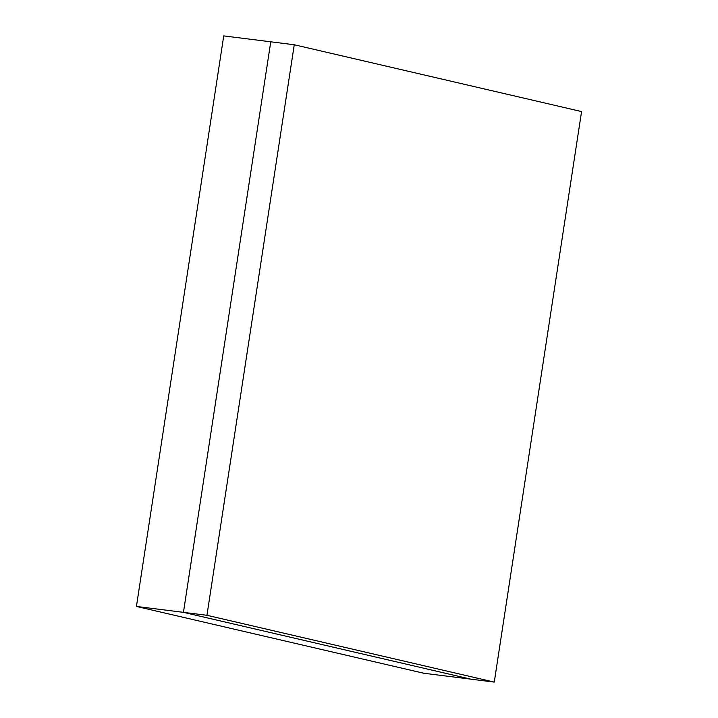 <?xml version="1.0" encoding="UTF-8"?>
<svg xmlns="http://www.w3.org/2000/svg" width="718" height="718" viewBox="0 0 718 718"><rect width="100%" height="100%" fill="white"/><g stroke="black" fill="none" stroke-linecap="round" stroke-linejoin="round"><path stroke-width="1.08" d="M423.746 673.242L136.429 606.441L223.738 35.9L270.749 41.806L223.738 35.9L136.429 606.441L183.44 612.346L136.429 606.441L423.746 673.242L470.757 679.147L423.746 673.242M270.749 41.806L183.44 612.346L470.757 679.147L183.44 612.346L270.749 41.806L294.254 44.758L270.749 41.806L183.44 612.346L206.946 615.299L183.44 612.346L270.749 41.806M581.571 111.559L294.254 44.758L206.946 615.299L494.262 682.1L470.757 679.147L183.44 612.346L470.757 679.147L494.262 682.1L581.571 111.559L494.262 682.1L206.946 615.299L294.254 44.758L581.571 111.559"/></g></svg>
